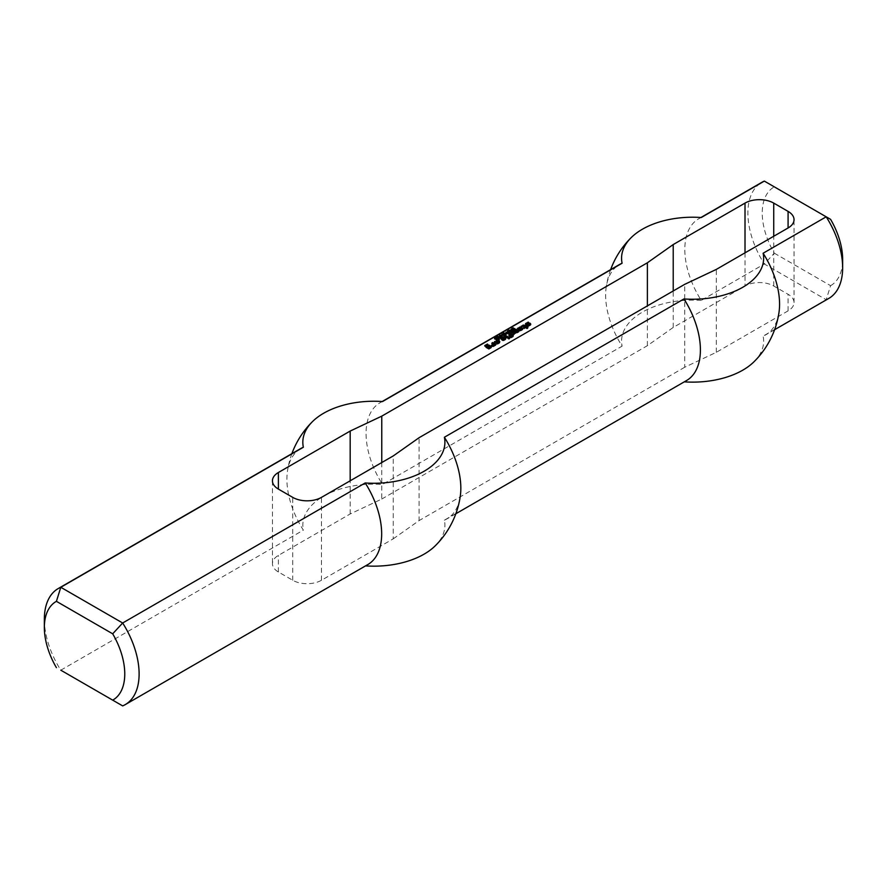 <?xml version="1.0" encoding="UTF-8"?>
<svg xmlns="http://www.w3.org/2000/svg" width="887" height="887" viewBox="0 0 887 887"><rect width="100%" height="100%" fill="white"/><g stroke="black" fill="none" stroke-linecap="round" stroke-linejoin="round"><path stroke-width="0.67" stroke-dasharray="4.43 3.33" d="M512.032 331.051L512.553 330.74L511.821 330.319L511.012 330.895L512.032 330.485M511.755 330.574L511.755 331.184M511.466 330.607L511.466 331.206M511.178 330.563L511.178 331.117M511.289 329.798L511.289 330.629M511.821 329.487L511.821 330.319M511.577 329.631L513.074 330.729L511.245 331.416L510.624 330.94L511.577 330.175M510.746 328.866L510.746 329.698M511.045 329.997L510.624 330.94L510.624 330.108M510.901 330.463L510.901 331.283M511.245 330.585L511.245 331.416M511.611 330.607L511.611 331.428M511.965 330.507L511.965 331.339M513.074 329.897L513.074 330.729M507.253 331.882L507.253 332.714L508.029 332.27L507.253 332.714M506.998 331.738L506.998 332.57M508.029 331.439L508.029 332.27M505.889 334.044L505.889 334.865L503.838 333.678L505.889 334.865M503.838 332.858L503.838 333.678M506.167 333.889L506.167 334.709M504.714 334.432L504.714 335.042L503.095 334.111L505.135 335.308L502.441 334.998L503.794 336.084L501.743 334.898L504.714 335.042M503.095 333.279L503.095 334.111M501.743 334.066L501.743 334.898M503.794 335.253L503.794 336.084M504.049 335.098L504.049 335.929M505.135 334.477L505.135 335.308M505.413 334.31L505.413 335.142M500.102 337.393L499.946 338.313L498.128 336.971L499.935 337.437M499.946 337.481L499.946 338.313M500.179 336.75L500.057 337.415M497.884 336.295L497.884 337.115M495.556 337.914L495.556 338.745L494.314 339.178L495.589 338.446M495.811 339.211L495.611 339.876M496.387 339.344L495.811 340.043M496.809 339.266L496.387 340.176M497.33 338.812L497.019 339.998M496.809 338.579L497.086 339.277M496.066 339.322L496.432 339.976M495.888 339.255L496.066 339.898M495.922 338.18L495.888 339.654M494.314 338.357L494.314 339.178M494.547 338.49L494.547 339.322M526.756 326.627L526.756 327.569M526.756 326.871L526.756 327.458M521.124 326.161L521.124 326.993L522.964 325.928L521.833 327.403L521.124 326.993M521.124 326.283L521.124 327.103M521.623 326.571L521.623 327.403M521.833 326.571L521.833 327.403M523.341 325.928L522.931 326.76M524.849 326.804L524.849 327.625L523.341 326.76M523.64 327.613L523.64 328.445L524.849 327.625M523.64 327.724L523.64 328.445M524.139 328.024L524.139 328.844L523.64 328.556M524.339 328.024L524.139 328.844M525.547 327.325L524.339 328.844M525.747 327.325L525.547 328.157M526.922 328.002L526.922 328.833L525.747 328.157M527.122 328.002L526.922 328.833M527.31 327.891L527.931 328.245L527.931 327.536L527.931 328.367L527.122 328.833M520.325 328.711L520.724 329.31L519.915 329.776M518.507 329.299L518.507 330.13L519.128 329.764M518.507 329.41L518.507 330.13M519.715 330.108L519.715 330.94L518.507 330.241M520.824 330.053L520.824 330.884L519.715 330.94M522.731 328.944L522.731 329.776L520.824 330.884M522.831 328.312L522.731 329.776M517.509 328.257L517.509 329.077L520.092 327.891M517.509 328.367L517.509 329.077M518.008 328.656L518.008 329.487L517.509 329.199M518.208 328.656L518.008 329.487M519.715 327.791L518.208 329.487M519.915 327.791L519.715 328.611M521.523 328.711L521.523 329.543L519.915 328.611M520.625 330.064L521.523 329.665M514.992 329.698L514.992 330.529L515.613 330.175M514.992 329.82L514.992 330.529M517.309 331.15L517.309 331.982L514.992 330.651M516.378 332.625L517.309 331.982M512.886 330.918L512.886 331.749L513.495 331.394M512.886 331.039L512.886 331.749M515.192 332.37L515.192 333.202L512.886 331.871M514.294 333.712L515.192 333.202M510.768 332.137L510.768 332.969L511.389 332.614M510.768 332.259L510.768 332.969M513.285 333.712L513.285 334.532L510.768 333.08M514.493 333.712L514.493 334.532L513.285 334.532M518.396 331.45L519.017 331.805L519.017 331.095L519.017 331.926L514.493 334.532M497.208 341.251L497.208 342.083L497.818 341.606M497.208 341.14L497.208 341.961M498.306 341.894L498.306 342.715L497.208 342.083M497.607 340.785L497.906 341.44L495.999 342.548M496.908 341.185L497.607 341.151M496.698 343.402L496.698 344.223L494.491 342.947M497.807 343.336L497.807 344.167L496.698 344.223M499.714 342.238L499.714 343.069L497.807 344.167M499.813 341.595L499.714 343.069M504.437 335.796L504.437 336.628L505.058 336.273M504.437 335.907L504.437 336.628M506.954 337.359L506.954 338.191L504.437 336.738M507.153 337.359L506.954 338.191M507.342 337.26L507.963 337.614L507.963 336.894L507.963 337.725L507.153 338.191M503.339 338.524L503.738 339.122L502.929 339.588M501.521 339.1L501.521 339.932L502.142 339.577M501.521 339.222L501.521 339.932M502.729 339.921L502.729 340.741L501.521 340.054M503.838 339.854L503.838 340.686L502.729 340.741M505.745 338.756L505.745 339.588L503.838 340.686M505.845 338.113L505.745 339.588M500.523 338.058L500.523 338.889L503.106 337.692M500.523 338.18L500.523 338.889M501.022 338.468L501.022 339.289L500.523 339M501.222 338.468L501.022 339.289M502.729 337.592L501.222 339.3M502.929 337.592L502.729 338.424M504.537 338.524L504.537 339.355L502.929 338.424M503.639 339.865L504.537 339.355M503.738 338.291L503.738 339.122M503.738 338.18L503.738 339M488.56 346.008L487.65 347.36L486.752 346.95L487.362 346.484M487.65 346.529L487.65 347.36M488.759 346.008L488.56 346.839M489.968 346.706L489.968 347.538L488.759 346.839M487.451 344.788L487.961 345.209L487.961 344.5L487.961 345.331L485.943 346.484M485.943 345.675L487.451 344.921M484.734 345.542L484.956 346.252M488.759 348.447L488.759 349.278L484.845 347.017M488.959 348.447L488.759 349.278M491.376 347.05L491.376 347.881L488.959 349.278M491.276 347.116L491.376 347.881M486.752 346.008L486.752 346.839M486.752 346.13L486.752 346.95M487.451 346.529L487.451 347.36M507.752 337.714L507.752 338.535L508.373 338.18M507.752 337.825L507.752 338.535M508.761 338.402L508.761 339.233L507.752 338.657M508.961 338.413L508.761 339.233M509.149 338.302L509.77 338.657L509.77 337.947L509.77 338.767L508.961 339.233M499.015 339.688L499.714 340.054L498.915 340.508L498.405 340.109L499.015 339.754M498.405 339.277L498.405 340.109M498.405 339.388L498.405 340.22M498.915 339.688L498.915 340.508M499.115 339.688L499.115 340.508M527.554 324.542L528.962 324.088M526.856 323.666L526.845 324.731M528.264 322.857L528.763 323.278L528.763 322.569L528.763 323.389L526.856 324.498M526.856 323.688L528.264 322.99M526.346 324.653L526.346 325.485L525.547 325.019L525.758 324.309M525.547 325.019L525.547 324.442M527.355 324.653L527.355 325.485L526.346 325.485M528.763 323.844L527.355 325.485M529.162 323.844L528.763 324.675M529.461 324.01L529.162 324.675M527.654 325.296L527.654 326.117L529.461 324.842M527.654 325.407L527.654 326.117M528.164 325.695L528.164 326.527L527.654 326.239M528.364 325.695L528.164 326.527M530.77 324.309L530.77 325.13L528.364 326.527M530.881 323.666L530.77 325.13M508.462 333.479L508.462 334.299L509.083 333.944M508.462 333.59L508.462 334.299M510.069 334.521L510.069 335.353L508.462 334.421M508.861 335.33L508.861 336.162L510.069 335.353M508.861 335.452L508.861 336.162M509.371 335.741L509.371 336.561L508.861 336.273M509.57 335.741L509.371 336.561M510.768 335.042L509.57 336.572M510.979 335.042L510.768 335.874M512.176 335.741L512.176 336.572L510.979 335.874M511.278 337.016L512.176 336.683M509.67 336.605L509.67 337.437L510.302 337.071M509.67 336.727L509.67 337.437M510.269 337.071L510.269 337.903L509.67 337.548M511.378 337.016L511.378 337.847L510.269 337.903M513.285 335.907L513.285 336.738L511.378 337.847M513.34 335.231L513.285 336.738M491.775 343.103L491.775 343.934L492.396 343.579M491.775 343.225L491.775 343.934M493.882 344.444L493.882 345.276L491.775 344.056M491.376 345.198L491.376 346.03L491.997 345.664M491.376 345.309L491.376 346.03M492.274 345.83L492.274 346.662L491.376 346.141M493.383 345.897L493.383 346.717L492.274 346.662M495.9 344.444L495.9 345.276L493.383 346.717M495.9 344.322L495.9 345.276M495.279 344.799L495.9 345.154M501.743 336.029L501.754 336.927M501.743 336.439L499.924 336.14L501.155 337.182L501.61 336.495M501.155 336.539L501.155 337.182M499.802 335.996L499.924 335.308M499.725 335.918L500.401 335.242L500.39 336.062M501.177 335.552L501.177 336.384M499.725 336.018L502.075 336.949L500.634 337.26L499.725 336.018M500.102 336.184L500.102 337.005M500.634 336.439L500.634 337.26M501.066 336.539L501.066 337.37M501.465 336.528L501.465 337.359M501.82 336.395L501.82 337.226M501.443 335.718L501.953 336.616M501.51 335.208L501.51 336.029L502.286 335.585L501.51 336.029M501.255 335.053L501.255 335.885M502.286 334.754L502.286 335.585M497.319 337.781L497.54 338.912L498.572 338.712L497.319 338.646M497.485 337.581L497.485 338.413M497.895 337.481L497.895 338.313M498.339 337.603L498.339 338.435M498.405 338.335L498.405 338.956M498.006 338.39L498.006 339.045M497.54 338.324L497.54 338.912M497.086 337.869L497.086 337.038L497.674 337.792L496.775 338.457L498.926 338.679L496.953 338.889L496.31 338.124L497.108 337.681L496.775 338.457M496.953 338.058L496.953 338.889M497.618 338.346L497.618 339.178M498.172 338.379L498.172 339.211M498.649 338.235L498.649 339.056M498.926 337.858L498.926 338.679M498.605 338.257L497.94 337.492M496.787 337.127L496.631 338.269L496.631 337.271M497.452 337.115L497.452 337.947M497.674 336.96L497.674 337.792M507.087 333.9L507.608 333.601L506.876 333.168L506.067 333.756L507.087 333.335M507.608 333.046L507.608 333.601M506.81 333.434L506.81 334.033M506.521 333.468L506.521 334.066M506.233 333.423L506.233 333.978M506.1 332.847L506.067 333.756M506.344 332.647L506.344 333.479M506.876 332.348L506.876 333.168M506.632 332.481L508.118 333.579L505.956 334.144L506.632 333.035M505.801 331.716L505.801 332.547M505.679 332.958L505.679 333.789L506.1 333.335M505.956 333.312L505.956 334.144M506.3 333.434L506.3 334.266M506.665 333.457L506.665 334.288M507.02 333.368L507.02 334.199M508.118 332.747L508.118 333.579M510.457 331.117L510.457 331.727L508.839 330.796L510.879 331.993L508.184 331.683L509.537 332.769L507.486 331.583L510.457 331.727M508.839 329.964L508.839 330.796M507.486 330.751L507.486 331.583M509.537 331.938L509.537 332.769M509.792 331.782L509.792 332.614M510.879 331.161L510.879 331.993M511.156 330.995L511.156 331.827M513.196 328.013L513.684 328.755L512.209 329.498L514.671 329.52L513.351 330.274L514.227 329.465L511.965 329.654L513.196 328.611M512.664 328.046L512.664 328.645M511.965 328.833L511.965 329.654M512.342 328.944L512.342 329.776M512.819 328.922L512.819 329.742M513.407 328.733L513.407 329.554M513.961 328.578L513.961 329.41M514.061 329.343L514.061 329.92M513.606 329.443L513.606 330.064M513.163 329.41L513.163 329.975M512.919 329.31L512.919 330.141M513.351 329.443L513.351 330.274M513.828 329.41L513.828 330.241M514.305 329.221L514.305 330.053M514.138 328.6L514.138 329.199M513.728 328.622L513.728 329.21M512.741 328.933L512.741 329.52M512.431 328.955L512.431 329.565M512.209 328.922L512.209 329.498M512.364 328.168L512.364 328.999M512.741 328.024L512.741 328.855M513.107 327.99L513.107 328.822M513.451 328.09L513.451 328.922M513.684 327.935L513.684 328.755M381.765 462.57L381.765 499.037L350.177 513.961L278.385 555.406A20.301 11.719 0 0 0 272.442 563.7A20.301 11.719 0 0 0 278.385 571.982L292.743 580.275A20.301 11.719 0 0 0 321.46 580.275L393.251 538.83L393.251 455.929M393.251 538.83L419.096 520.591L419.096 437.701M381.765 499.037L647.377 345.686L673.222 327.447L745.013 286.002A20.301 11.719 180 0 1 773.73 286.002L788.088 294.296A20.301 11.719 180 0 1 794.042 302.578A20.301 11.719 180 0 1 788.088 310.871L716.297 352.316L684.709 367.24L684.709 284.339M684.709 367.24L419.096 520.591M716.297 352.316L716.297 269.415M44.35 619.237A67.002 38.684 -120 0 0 60.804 670.184L122.661 705.897L365.211 565.862A67.002 38.684 -120 0 0 367.783 564.587M774.307 253.183L830.587 285.669L826.196 299.717L764.339 264.004L774.307 253.183A56.857 32.83 -120 0 1 774.307 186.858L764.339 181.103M830.587 219.344L774.307 186.858M701.262 217.526A67.002 38.684 -120 0 0 698.69 218.801A67.002 38.684 -120 0 0 701.262 300.416L764.339 264.004A67.002 38.684 60 0 1 761.767 182.378M830.587 285.669A56.857 32.83 -120 0 0 842.65 259.47M828.768 298.442A67.002 38.684 60 0 1 826.196 299.717L763.119 336.129A67.002 38.684 -120 0 0 765.692 334.854A67.002 38.684 -120 0 0 779.019 312.224M647.377 345.686L647.377 305.893M350.177 513.961L350.177 480.798M300.782 448.523A67.002 38.684 -120 0 0 287.455 471.163A67.002 38.684 -120 0 0 303.354 530.149A71.038 41.013 180 0 1 382.519 484.446L622.097 346.118A67.002 38.684 -120 0 1 606.198 287.133A67.002 38.684 -120 0 1 619.525 264.503M60.804 670.184L303.354 530.149M382.519 401.545A67.002 38.684 -120 0 0 379.946 402.82A67.002 38.684 -120 0 0 382.519 484.446M684.287 381.853A71.038 41.013 0 0 1 683.955 381.831L444.376 520.159A71.038 41.013 180 0 1 435.173 545.871M444.376 520.159A67.002 38.684 -120 0 0 446.948 518.884A67.002 38.684 -120 0 0 460.275 496.243M673.222 327.447L673.222 290.969M701.262 300.416A71.038 41.013 0 0 0 622.097 346.118M753.917 361.852A71.038 41.013 0 0 0 763.119 336.129M683.955 381.831A67.002 38.684 -120 0 0 686.527 380.556M512.298 330.341L512.298 331.173M507.353 333.202L507.353 334.033M513.207 328.8L513.207 329.365M292.743 580.275L292.743 497.385M321.46 580.275L321.46 497.385M788.088 310.871L788.088 294.296M773.73 286.002L773.73 236.264M278.385 571.982L278.385 555.406M745.013 252.839L745.013 286.002M500.057 338.002L500.057 337.182M495.534 339.521L495.534 338.69M495.866 339.444L495.866 338.612M495.922 338.901L495.922 338.069M499.791 336.328L499.791 335.497M502.075 336.916L502.075 336.084M496.299 338.224L496.299 337.393M497.086 338.579L497.086 337.747M496.62 338.18L496.62 337.359M511.732 329.31L511.732 328.489M514.682 329.62L514.682 328.789M512.087 329.31L512.087 328.489M794.042 302.578L794.042 219.688M774.595 329.72L765.692 334.854M272.442 480.798L272.442 563.7M291.878 453.667A87.314 87.314 0 0 0 287.455 471.163M382.186 401.523L379.946 402.82M700.93 217.503L698.69 218.801M610.633 269.637A87.314 87.314 0 0 0 606.198 287.133M455.84 513.75L446.948 518.884"/><path stroke-width="1.33" d="M512.553 329.909L511.012 330.064L512.553 330.197M511.577 329.343L513.074 329.897L511.245 330.585L510.624 330.108L511.577 329.631M507.253 331.882L508.029 331.439L507.253 331.882M505.889 334.044L503.838 332.858L505.889 334.044M504.714 334.211L503.095 333.279L505.413 334.31L502.441 334.166L503.794 335.253L501.743 334.066L504.714 334.432M499.736 337.071L497.884 336.295L499.736 337.37M499.935 336.605L499.98 337.459M499.802 336.838L499.802 337.404M495.589 338.047L494.547 338.49L495.667 337.57L496.066 339.067L497.33 338.812L495.811 339.211L495.589 338.047L495.556 339.2M497.086 338.446L497.086 339.122M495.922 338.18L495.888 339.255M495.811 337.692L495.922 338.767M495.667 337.57L495.811 338.512M526.756 326.749L527.931 327.425L527.122 328.002L525.547 327.325L524.139 328.024L523.64 327.613L524.849 326.804L523.341 325.928L521.124 326.283L523.94 325.119L527.155 326.283L527.31 327.891M526.656 325.984L526.756 326.871M526.457 325.984L526.656 326.815M526.046 326.216L526.457 326.815M525.847 326.216L526.046 327.048M523.94 325.119L523.94 325.95L525.847 327.048M523.031 325.063L523.031 325.884L523.94 325.95M524.849 326.915L524.849 327.724M520.525 328.257L519.915 329.066L520.625 329.354L521.523 328.711L519.915 327.791L517.509 328.367L520.625 327.037L522.831 328.312L520.824 330.053L518.507 329.41L520.525 328.6M519.128 329.764L519.915 329.31M520.625 327.037L520.625 327.857L522.62 329.01M519.516 327.092L519.516 327.902M521.523 328.833L521.523 329.642M520.625 329.354L520.625 330.064M520.425 329.354L520.425 330.075M519.915 329.066L520.248 330.086M519.915 328.944L519.915 329.897M516.001 329.243L519.017 331.095L514.493 333.712L510.768 332.259L511.777 331.671L514.094 333.013L515.192 332.492L512.886 331.039L513.684 330.452L516.201 331.793L517.309 331.272L514.992 329.82L515.802 329.243L518.396 331.45M515.802 329.243L516.001 330.064M517.309 331.272L517.309 332.082M516.4 331.793L516.201 332.625L516.201 331.793M513.883 330.452L513.883 331.283L516.201 332.625M513.684 330.452L513.883 331.283M515.192 332.492L515.192 333.301M514.294 333.013L514.294 333.712M514.094 333.013L514.094 333.712M511.777 331.671L511.777 332.503L513.861 333.712M511.577 331.671L511.777 332.503M497.208 341.251L498.206 340.675L499.813 341.595L497.807 343.336L494.491 342.116L497.607 340.32L495.999 341.717L497.407 342.526L498.306 341.894L497.208 341.251M498.306 342.005L498.306 342.837L497.407 343.358L497.407 342.526M497.208 342.526L497.407 343.358M495.999 341.828L497.208 343.358M495.999 341.717L495.999 342.659M496.498 340.375L496.908 341.185M494.591 341.484L494.591 342.182M494.702 342.249L496.498 341.207M498.206 340.675L499.603 342.304M498.006 340.675L498.206 341.495M505.446 335.33L507.963 336.783L507.153 337.359L504.437 335.907L505.446 335.33L505.446 336.162L507.342 337.26M505.246 335.33L505.446 336.162M503.539 338.058L502.929 338.867L503.639 339.167L504.537 338.524L502.929 337.592L500.523 338.18L503.639 336.838L505.845 338.113L502.729 339.921L501.521 339.1L503.539 338.402M502.142 339.577L502.929 339.122M503.639 336.838L503.639 337.67L505.634 338.823M502.53 336.894L502.53 337.714M504.537 338.634L504.537 339.455M503.639 339.167L503.639 339.865M503.439 339.167L503.439 339.876M502.929 338.867L503.262 339.887M502.929 338.756L502.929 339.699M488.56 346.008L486.752 346.008L489.369 345.198L491.376 347.05L488.759 348.447L484.734 345.542L487.451 344.089L487.961 344.5L485.943 345.775L488.759 347.405L489.968 346.706L488.56 346.008M489.968 346.817L489.968 347.649L488.959 348.236L488.959 347.405M488.759 347.405L488.959 348.236M485.943 345.775L485.943 346.606L488.759 348.225M484.956 346.252L485.943 345.675L485.943 346.606M487.451 344.089L487.451 344.788M487.251 344.089L487.251 344.91M491.276 346.296L491.276 347.116M489.369 345.198L489.369 346.03L491.254 347.116M488.16 345.198L488.526 346.03M488.792 346.03L489.369 346.03M487.362 346.484L488.16 346.03M508.761 337.248L509.77 337.825L508.961 338.413L507.752 337.825L508.761 337.248L509.149 338.302M508.561 337.248L508.761 338.08M499.215 338.934L499.115 339.688L498.405 339.388L499.215 338.934L499.215 339.621M499.015 338.934L499.015 339.688M525.547 323.611L528.264 322.158L528.763 322.569L526.845 323.899L530.071 323.201L530.659 324.376M528.962 323.267L528.962 323.844M529.461 324.065L530.071 324.032M527.155 324.077L527.155 324.653M526.845 323.899L526.845 324.653M528.264 322.158L528.264 322.857M528.064 322.158L528.064 322.968M525.758 324.309L526.856 323.688M530.071 323.201L530.77 324.309L528.364 325.695L527.654 325.296L529.162 323.844L527.355 324.653L525.547 324.187M529.472 324.243L529.472 325.063M509.471 333.013L513.34 335.231L511.378 337.016L509.67 336.727L512.176 335.741L510.979 335.042L508.861 335.452L510.069 334.632L508.462 333.59L509.26 333.013L513.185 335.973M509.26 333.013L509.471 333.834M510.069 334.632L510.069 335.452M512.176 335.851L512.176 336.55M511.278 336.373L511.278 337.016M511.078 336.373L511.078 337.027M510.668 336.14L510.801 337.049M510.468 336.14L510.668 336.971M492.884 342.582L495.9 344.444L493.383 345.897L491.376 345.309L493.882 344.555L491.775 343.225L492.684 342.582L495.279 344.799M492.684 342.582L492.884 343.413M493.882 344.555L493.882 345.387L493.083 345.852L493.083 345.021M492.884 345.021L493.083 345.852M492.374 344.733L492.884 345.852M492.174 344.733L492.374 345.564M501.743 336.029L499.802 335.574L501.61 336.495M499.924 335.308L499.802 335.996M500.401 335.042L502.075 336.118L500.102 336.184L499.47 335.474L500.401 335.242M499.725 336.018L500.401 335.874M499.725 335.186L499.725 335.918M501.51 335.208L502.286 334.754L501.51 335.208M497.319 337.825L498.572 337.88L497.485 337.581L497.319 338.246M496.631 337.271L498.605 337.459L498.172 338.379L496.41 337.648L497.108 336.849L497.108 337.681M496.587 337.005L496.587 337.814M498.605 337.459L498.605 338.257L497.94 338.102M497.108 336.849L497.674 336.96L497.086 337.038M507.608 332.769L506.067 332.924L507.608 333.046M506.067 332.924L505.679 333.789M506.632 332.204L508.118 332.747L506.3 333.434L505.679 332.958L506.632 332.481M510.457 330.895L508.839 329.964L511.156 330.995L508.184 330.851L509.537 331.938L507.486 330.751L510.457 331.117M513.196 327.78L512.209 328.667L514.671 328.689L512.919 329.31L514.227 328.633L512.342 328.944L511.799 328.312L513.196 328.013M514.227 328.633L514.327 329.21M514.471 328.478L514.471 329.11M788.088 227.97L788.088 211.394A20.301 11.719 0 0 1 794.042 219.688A20.301 11.719 0 0 1 788.088 227.97L716.297 269.415L684.709 284.339L419.096 437.701L393.251 455.929L321.46 497.385A20.301 11.719 180 0 1 292.743 497.385L278.385 489.092A20.301 11.719 180 0 1 272.442 480.798A20.301 11.719 180 0 1 278.385 472.516L350.177 431.06L381.765 416.147L647.377 262.785L673.222 244.557L745.013 203.101L745.013 252.839M788.088 211.394L773.73 203.101A20.301 11.719 0 0 0 745.013 203.101M56.413 601.331L112.693 633.817A56.857 32.83 60 0 1 112.693 700.142L122.661 705.897A67.002 38.684 -120 0 0 125.233 704.622A67.002 38.684 -120 0 0 122.661 622.996L60.804 587.283A67.002 38.684 -120 0 0 58.232 588.558A67.002 38.684 -120 0 0 44.35 619.237L44.35 627.53A56.857 32.83 60 0 1 56.413 601.331L60.804 587.283L303.354 447.248A67.002 38.684 -120 0 0 300.782 448.523L58.232 588.558M112.693 633.817L122.661 622.996L365.211 482.96A71.038 41.013 0 0 0 444.376 437.258L683.955 298.941A71.038 41.013 180 0 0 763.119 253.238L826.196 216.816L830.587 219.344A56.857 32.83 -120 0 1 842.65 259.47L842.65 267.763A67.002 38.684 60 0 1 828.768 298.442L774.595 329.72M303.354 447.248A71.038 41.013 0 0 1 312.557 421.536A71.038 41.013 0 0 1 382.519 401.545L622.097 263.228A71.038 41.013 180 0 1 631.311 237.505A71.038 41.013 180 0 1 701.262 217.526L764.339 181.103L826.196 216.816A67.002 38.684 60 0 1 842.65 267.763M112.693 700.142L60.804 670.184M56.413 667.656A56.857 32.83 60 0 1 44.35 627.53M125.233 704.622L367.783 564.587A67.002 38.684 -120 0 0 365.211 482.96M700.93 217.503L761.767 182.378A67.002 38.684 60 0 1 764.339 181.103M684.287 381.853A71.038 41.013 0 0 0 753.917 361.852A87.314 87.314 0 0 0 779.019 312.224A67.002 38.684 -120 0 0 763.119 253.238M381.765 462.57L381.765 416.147M647.377 305.893L647.377 262.785M350.177 480.798L350.177 431.06M444.376 437.258A67.002 38.684 -120 0 1 460.275 496.243A87.314 87.314 0 0 1 435.173 545.871A71.038 41.013 180 0 1 365.544 565.884M622.097 263.228A67.002 38.684 -120 0 0 619.525 264.503L382.186 401.523M673.222 290.969L673.222 244.557M455.84 513.75L686.527 380.556A67.002 38.684 -120 0 0 683.955 298.941M773.73 236.264L773.73 203.101M278.385 472.516L278.385 489.092M500.057 338.002L500.057 337.182M495.866 339.444L495.866 338.612M499.791 336.328L499.791 335.497M496.62 338.18L496.62 337.359M514.327 329.62L514.327 328.789M512.087 329.31L512.087 328.489M312.557 421.536A87.314 87.314 0 0 0 291.878 453.667M631.311 237.505A87.314 87.314 0 0 0 610.633 269.637"/></g></svg>
